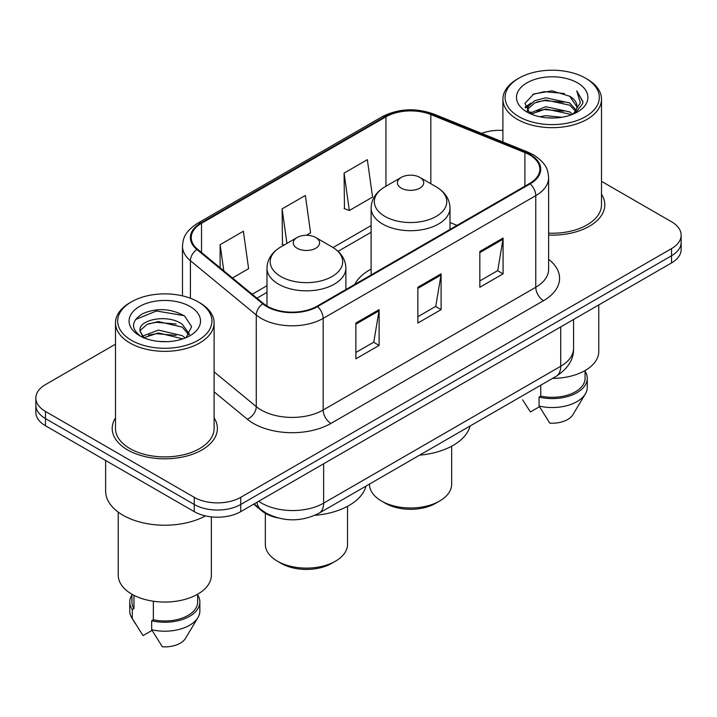 <?xml version="1.0" encoding="UTF-8"?>
<svg xmlns="http://www.w3.org/2000/svg" width="717" height="717" viewBox="0 0 717 717"><rect width="100%" height="100%" fill="white"/><g stroke="black" fill="none" stroke-linecap="round" stroke-linejoin="round"><path stroke-width="1.08" d="M371.119 269.099A58.077 33.529 0 0 0 354.772 284.398M277.542 517.844A32.874 18.983 180 0 1 261.857 510.889L253.693 504.159M115.491 344.178L45.476 384.599A32.874 18.983 0 0 0 35.85 398.025L35.85 412.338A32.874 18.983 0 0 0 45.476 425.755L194.244 511.642A32.874 18.983 0 0 0 240.733 511.642L671.524 262.924A32.874 18.983 0 0 0 681.15 249.507L681.15 242.346A32.874 18.983 0 0 1 671.524 255.772A32.874 18.983 0 0 0 681.15 242.346L681.15 235.194A32.874 18.983 0 0 0 671.524 221.768L601.509 181.347M35.85 398.025A32.874 18.983 0 0 0 45.476 411.441L194.244 497.329A32.874 18.983 0 0 0 240.733 497.329L240.733 504.481L671.524 255.772L240.733 504.481A32.874 18.983 0 0 1 194.244 504.481A32.874 18.983 0 0 0 240.733 504.481L240.733 511.642M45.476 411.441L45.476 418.594L194.244 504.481L45.476 418.594A32.874 18.983 0 0 1 35.85 405.177A32.874 18.983 0 0 0 45.476 418.594L45.476 425.755M115.491 417.877A52.592 30.365 0 0 0 112.202 428.443A52.592 30.365 0 0 0 127.608 449.909A52.592 30.365 0 0 0 184.923 456.496A52.592 30.365 0 0 0 217.394 428.443A52.592 30.365 0 0 0 214.105 417.877A52.592 30.365 0 0 1 217.394 428.443A52.592 30.365 0 0 1 184.923 456.496A52.592 30.365 0 0 1 127.608 449.909A52.592 30.365 0 0 1 112.202 428.443A52.592 30.365 0 0 1 115.491 417.877M529.576 154.854A35.061 20.246 180 0 1 539.847 169.167A35.061 20.246 180 0 1 529.576 183.48L316.968 306.231A35.061 20.246 180 0 1 263.453 303.524L197.596 249.22A35.061 20.246 180 0 1 191.251 237.605A35.061 20.246 180 0 1 201.522 223.292L385.934 116.826A35.061 20.246 180 0 1 430.836 114.559L524.898 152.578A35.061 20.246 180 0 1 529.576 154.854M530.195 154.496A35.94 20.748 0 0 0 525.4 152.165L431.338 114.146A35.94 20.748 0 0 0 385.307 116.468L200.903 222.933A35.94 20.748 0 0 0 196.879 249.507L262.736 303.811A35.94 20.748 0 0 0 317.586 306.58L530.195 183.839A35.94 20.748 0 0 0 530.195 154.496M355.865 323.044L355.865 358.832L379.114 345.415L379.114 309.627L355.865 323.044M355.865 352.486L373.772 342.152L379.015 310.82A8.765 5.064 -120 0 0 379.114 309.627M373.611 342.242L379.114 345.415M479.834 251.479L479.834 287.266L503.083 273.84L503.083 238.053L479.834 251.479M479.834 280.912L497.741 270.578L502.984 239.245A8.765 5.064 -120 0 0 503.083 238.053M497.58 270.668L503.083 273.84M417.85 287.257L417.85 323.044L441.098 309.627L441.098 273.84L417.85 287.257M417.85 316.699L435.757 306.365L441 275.032A8.765 5.064 -120 0 0 441.098 273.84M435.595 306.455L441.098 309.627M548.613 235.068A52.592 30.365 0 0 0 604.798 204.775A52.592 30.365 0 0 0 601.509 194.208A52.592 30.365 0 0 1 604.798 204.775A52.592 30.365 0 0 1 548.613 235.068M240.733 497.329L671.524 248.611A32.874 18.983 0 0 0 681.15 235.194M502.895 130.422A32.874 18.983 0 0 0 481.6 133.389M344.088 173.102L349.331 210.493L372.58 197.076L367.337 159.685L344.088 173.102L344.465 208.674M232.46 277.972L248.611 268.651L243.368 231.259L220.119 244.676L220.119 267.791M306.383 235.293L310.595 232.864L305.352 195.472L282.104 208.889L282.48 244.461M284.075 245.053L282.104 244.318M282.104 208.889L286.943 243.404M349.331 210.493L344.088 208.53M220.119 244.676L223.785 270.82M518.884 116.647A47.116 27.201 0 0 0 585.52 116.647A47.116 27.201 0 0 0 585.52 78.18L587.071 79.076A49.312 28.465 0 0 1 601.509 99.206A49.312 28.465 0 0 1 571.073 125.502A49.312 28.465 0 0 1 517.333 119.336A49.312 28.465 0 0 1 502.895 99.206A49.312 28.465 0 0 1 517.333 79.076L518.884 78.18A47.116 27.201 0 0 0 518.884 116.647M548.613 233.168A49.312 28.465 0 0 0 601.509 204.775L601.509 99.206M552.565 378.388A46.569 26.887 0 0 0 598.767 351.5L598.767 304.931M539.749 116.746L545.789 115.661L561.895 117.265M546.82 117.803L554.716 117.991M529.666 113.322L545.789 106.708L569.719 111.906L572.749 114.29M531.198 114.102L545.789 108.948L569.719 114.137L570.92 114.98M527.667 111.485L528.277 106.385L534.685 100.721L545.789 97.763L569.719 102.961L576.118 110.086M527.524 110.848L528.277 108.626L534.685 102.961L545.789 100.004L569.719 105.193L575.545 111.144M572.874 114.236A24.772 14.304 0 0 0 576.97 106.358A24.772 14.304 0 0 0 569.719 96.248L576.952 106.896M577.463 82.831A35.725 20.632 0 0 0 526.941 82.831A35.725 20.632 0 0 0 526.941 111.995A35.725 20.632 0 0 0 577.463 111.995A35.725 20.632 0 0 0 577.463 82.831M569.719 96.248L552.063 90.826L533.78 93.972L524.952 103.347L529.962 113.555M575.294 113.152L582.661 103.732L582.903 101.518L576.764 90.88L580.349 102.782L573.268 114.075M522.621 399.844L530.419 411.943L539.453 406.727M540.752 385.199L540.752 396.134A32.874 18.983 0 0 0 585.072 378.343L585.072 370.546M587.071 79.076L585.52 78.18A47.116 27.201 0 0 0 518.884 78.18M540.752 396.134L539.059 397.11L539.059 406.055L549.787 423.129A21.913 12.655 0 0 0 572.919 414.677L585.35 393.893A35.061 20.246 0 0 0 587.268 387.288L587.268 378.343A35.061 20.246 0 0 0 585.072 371.298M539.059 406.055A35.061 20.246 0 0 0 585.35 393.893M539.059 397.11A35.061 20.246 0 0 0 587.268 378.343M576.764 90.88L582.894 101.948M532.776 94.456L544.257 91.659L564.449 93.497M525.4 107.926L528.922 105.318M536.854 102.02L544.257 100.604L563.705 102.226M536.854 110.965L544.257 109.558L563.705 111.171M525.122 107.084L531.001 103.078M529.227 112.963L531.001 112.022M369.479 484.092L369.479 484.271A41.093 23.724 0 0 0 381.516 501.04L385.387 503.28A35.608 20.56 0 0 0 435.748 503.28L439.62 501.04A41.093 23.724 0 0 0 451.656 484.271L451.656 446.198M385.387 503.28L381.516 501.04A41.093 23.724 0 0 0 439.62 501.04M401.269 188.132A13.148 7.591 0 0 0 419.866 188.132A13.148 7.591 0 0 0 419.866 177.395L436.187 186.823A36.235 20.918 0 0 1 436.187 216.409A36.235 20.918 0 0 1 384.939 216.409A36.235 20.918 0 0 1 384.939 186.823C376.022 192.12 371.415 199.165 371.119 207.939A39.444 22.774 0 0 0 382.672 224.045A39.444 22.774 0 0 0 425.665 228.983A39.444 22.774 0 0 0 450.016 207.939C449.72 199.165 445.114 192.12 436.187 186.823L419.866 177.395A13.148 7.591 0 0 0 401.269 177.395A13.148 7.591 0 0 0 401.269 188.132M419.606 455.152A60.264 34.792 0 0 0 470.155 425.961M265.344 513.309L265.344 544.391A41.093 23.724 0 0 0 277.38 561.169L281.252 563.401A35.608 20.56 0 0 0 331.613 563.401L335.484 561.169A41.093 23.724 0 0 0 347.521 544.391L347.521 506.319M281.252 563.401L277.38 561.169A41.093 23.724 0 0 0 335.484 561.169M297.134 248.252A13.148 7.591 0 0 0 315.731 248.252A13.148 7.591 0 0 0 315.731 237.515L332.061 246.944A36.235 20.918 0 0 1 332.061 276.529A36.235 20.918 0 0 1 280.813 276.529A36.235 20.918 0 0 1 280.813 246.944C271.886 252.241 267.28 259.285 266.984 268.059A39.444 22.774 0 0 0 278.537 284.165A39.444 22.774 0 0 0 321.53 289.103A39.444 22.774 0 0 0 345.881 268.059C345.585 259.285 340.978 252.241 332.061 246.944L315.731 237.515A13.148 7.591 0 0 0 297.134 237.515A13.148 7.591 0 0 0 297.134 248.252M314.871 515.317A60.264 34.792 0 0 0 366.02 486.09M131.48 340.315A47.116 27.201 0 0 0 198.116 340.315A47.116 27.201 0 0 0 198.116 301.839L199.667 302.735A49.312 28.465 0 0 1 214.105 322.865A49.312 28.465 0 0 1 183.669 349.17A49.312 28.465 0 0 1 129.929 342.995A49.312 28.465 0 0 1 115.491 322.865A49.312 28.465 0 0 1 129.929 302.735L131.48 301.839A47.116 27.201 0 0 0 131.48 340.315M115.491 322.865L115.491 428.443A49.312 28.465 0 0 0 129.929 448.573A49.312 28.465 0 0 0 183.669 454.739A49.312 28.465 0 0 0 214.105 428.443L214.105 322.865M105.632 460.484L105.632 491.064A59.17 34.165 0 0 0 122.957 515.218A59.17 34.165 0 0 0 205.456 515.881M118.233 512.144L118.233 575.168A46.569 26.887 0 0 0 131.865 594.178A46.569 26.887 0 0 0 182.62 600.004A46.569 26.887 0 0 0 211.372 575.168L211.372 516.867M158.815 341.417L167.16 341.659M142.432 336.174L158.385 330.089L182.315 335.681L185.21 338.003M143.902 337.707L158.385 332.93L182.835 338.881M140.03 330.17L140.138 331.344L144.126 337.904M140.075 330.94C137.404 319.907 167.635 313.356 182.315 324.317L189.431 334.149M140.182 331.621L140.873 329.784L147.281 324.317L158.385 321.566L182.315 327.158L188.867 334.884M186.053 337.653L191.654 326.665L184.574 316C170.996 308.435 157.095 307.629 142.88 313.58C131.22 320.786 130.485 328.35 140.684 336.282L140.81 336.363M190.059 306.491A35.725 20.632 0 0 0 139.537 306.491A35.725 20.632 0 0 0 139.537 335.664A35.725 20.632 0 0 0 190.059 335.664A35.725 20.632 0 0 0 190.059 306.491M131.928 594.214L131.928 602.002A32.874 18.983 0 0 0 133.98 608.616L133.98 595.325M131.928 594.958A35.061 20.246 0 0 0 129.732 602.002L129.732 610.956A35.061 20.246 0 0 0 131.65 617.561A35.061 20.246 0 0 0 132.286 618.538L143.015 635.603L152.049 630.395M132.286 618.538L132.286 609.593L133.98 608.616M129.732 602.002A35.061 20.246 0 0 0 132.286 609.593M143.543 337.913L140.138 331.344M153.357 601.231L153.357 619.793A32.874 18.983 0 0 0 197.668 602.002L197.668 594.214M199.667 302.735L198.116 301.839A47.116 27.201 0 0 0 131.48 301.839M153.357 619.793L151.663 620.779L151.663 629.723L162.383 646.788A21.913 12.655 0 0 0 185.515 638.345L197.946 617.561A35.061 20.246 0 0 0 199.864 610.956L199.864 602.002A35.061 20.246 0 0 0 197.668 594.958M151.663 629.723A35.061 20.246 0 0 0 197.946 617.561M151.663 620.779A35.061 20.246 0 0 0 199.864 602.002M135.459 319.585L156.44 310.972L184.09 315.677M148.562 323.761L156.44 322.336L176.176 324.03M148.562 335.126L156.44 333.701L176.176 335.395M261.857 510.298L261.857 510.889M258.703 501.264A43.827 25.301 0 0 0 261.651 503.146A43.827 25.301 0 0 0 323.636 503.146L560.721 366.262A43.827 25.301 0 0 0 573.564 348.372C573.887 359.244 568.088 368.556 556.186 376.291L319.092 513.175A21.913 12.655 60 0 0 323.636 503.146L323.636 463.782M560.721 326.898L560.721 366.262A21.913 12.655 60 0 1 556.186 376.291M256.928 502.294A21.913 14.654 129.5 0 0 260.746 509.42L254.096 503.926M671.524 262.924L671.524 248.611M194.244 511.642L194.244 497.329M548.613 259.339A54.788 31.629 180 0 1 543.522 300.683L330.913 423.433A10.961 6.328 60 0 1 323.17 410.007L535.778 287.257A43.827 25.301 0 0 0 548.613 269.368L548.613 177.753A43.827 25.301 180 0 1 535.778 195.642A10.961 6.328 -120 0 0 530.195 183.839M330.913 423.433A54.788 31.629 180 0 1 253.433 423.433A54.788 31.629 180 0 1 247.293 419.203L214.105 391.84M262.736 303.811A10.961 7.331 129.5 0 0 256.274 315.014L256.274 406.629A43.827 25.301 0 0 0 261.185 410.007A43.827 25.301 0 0 0 323.17 410.007L323.17 318.393A43.827 25.301 180 0 1 256.274 315.014L190.408 260.71A43.827 25.301 180 0 1 182.485 246.2L182.485 295.861M548.613 177.753C547.905 170.225 547.205 163.96 533.511 154.845L527.748 152.049A10.961 5.136 112 0 0 525.4 152.165M527.748 152.049L433.686 114.021C415.537 107.604 398.302 108.536 382 116.817A10.961 6.328 60 0 1 385.307 116.468M200.903 222.933A10.961 6.328 -120 0 0 197.596 223.283C184.305 232.003 183.095 238.564 182.485 246.2M196.879 249.507A10.961 7.331 129.5 0 0 190.408 260.71L190.408 298.245M433.686 114.021A10.961 5.136 112 0 0 431.338 114.146M317.586 306.58A10.961 6.328 60 0 1 323.17 318.393L535.778 195.642L535.778 287.257A10.961 6.328 60 0 0 543.522 300.683M214.105 371.863L256.274 406.629A10.961 7.331 -50.5 0 1 247.293 419.203M201.522 223.292L201.522 252.456M524.898 152.578L524.898 186.187M430.836 114.559L430.836 183.731M457.043 225.353L450.016 222.512M385.934 116.826L385.934 186.25M371.119 225.577L333.064 247.544M266.984 285.698L252.196 294.239M417.85 288.395L441 275.032M479.834 252.608L502.984 239.245M355.865 324.183L379.015 310.82M319.092 513.175C301.463 522.039 283.824 522.039 266.186 513.175L260.746 509.42M573.564 348.372L573.564 319.486M382 116.817L197.596 223.283M371.119 232.254L338.065 251.335M266.984 292.375L256.955 298.164M527.434 111.225L527.434 109.728M502.895 142.002L502.895 99.206M450.016 229.413L450.016 207.939M371.119 274.961L371.119 207.939M401.269 177.395L384.939 186.823M345.881 289.534L345.881 268.059M266.984 305.998L266.984 268.059M297.134 237.515L280.813 246.944M135.217 623.512L131.65 617.561"/></g></svg>
